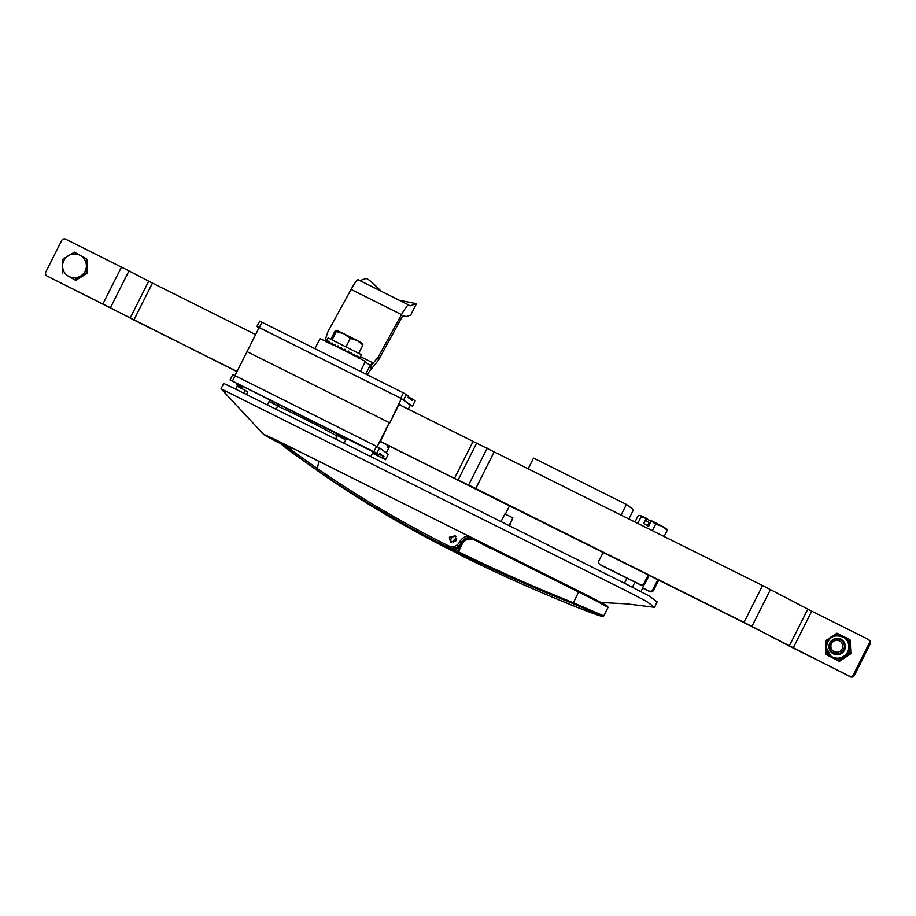 <?xml version="1.0" encoding="UTF-8"?>
<svg xmlns="http://www.w3.org/2000/svg" width="916" height="916" viewBox="0 0 916 916"><rect width="100%" height="100%" fill="white"/><g stroke="black" fill="none" stroke-linecap="round" stroke-linejoin="round"><path stroke-width="1.37" d="M576.782 590.122A30.068 0.687 -153.3 0 0 567.119 585.244L296.899 450.34A32.094 0.733 26.7 0 0 264.369 434.791A32.094 0.733 26.7 0 0 264.587 434.997A32.094 0.733 26.7 0 0 278.899 442.806M582.931 593.202L289.49 446.596L263.854 434.642L221.054 388.796L624.277 589.801L646.33 601.251L654.551 607.331L626.819 603.873L600.976 602.499M225.496 392.082L221.065 388.831M221.054 388.796L223.733 383.449L233.133 387.88L626.968 584.465L649.02 595.915L657.161 601.904L654.551 607.331M263.854 434.642L279.002 442.886M641.074 591.53L643.811 584.992M624.449 583.206L626.979 578.179M632.406 587.179L634.937 582.152M243.622 393.113L245.076 390.227L237.107 386.243L235.664 389.14M246.381 394.487L247.595 392.071L245.076 390.227M509.445 525.795L512.88 517.884L504.911 513.91L501.041 521.605M505.357 514.128L509.628 505.632M528.269 468.58L533.547 458.08L626.43 504.441L633.551 509.674L628.948 518.834M509.01 525.578L512.88 517.884M626.43 504.441L621.151 514.941M372.526 453.214L385.59 459.672L388.281 454.325L385.59 459.672L372.594 453.054M376.556 446.321L379.533 447.878L376.842 453.225L373.865 451.668L376.556 446.321L235.103 375.709L232.412 381.056L230.065 379.957L379.064 454.851L379.728 453.523L384.033 456.683L379.327 454.336M237.015 383.953L236.603 384.766L242.248 388.189M232.756 374.61L230.065 379.957L232.756 374.61L235.103 375.709M345.824 439.691L336.641 435.111M278.281 405.983L269.098 401.391M375.411 453.031L374.999 453.844M384.033 456.683L383.357 458.023M388.258 454.302L379.533 447.878M376.842 453.225L379.064 454.851M269.018 401.551L278.201 406.132M336.573 435.26L345.744 439.852M242.488 387.708L236.603 384.766M232.412 381.056L373.865 451.668M389.105 445.966L388.166 447.81L387.102 447.031L387.937 445.382M381.56 442.199L381.285 442.749L380.22 441.959L389.3 422.654L377.197 446.642M386.3 452.859L389.632 446.229M399.204 404.208L400.372 404.792L399.307 404.013L389.735 422.974L401.38 398.575L259.125 327.573L247.057 351.641L389.3 422.654L247.057 351.641L234.954 375.64M258.93 327.962L256.972 326.52L259.64 321.15L261.987 322.26L259.297 327.607L256.972 326.52M400.75 398.208L403.441 392.872L408.628 396.055L407.964 397.395L412.257 400.555L412.933 399.227L415.166 400.876L412.463 406.2L400.75 398.208L259.297 327.607M408.227 396.868L412.933 399.227M403.441 392.872L261.987 322.26M410.276 405.193L412.463 406.2M401.38 398.575L410.299 405.147L408.273 409.166M48.01 276.746A2.988 2.966 126.3 0 1 47.586 276.483L46.682 275.808A2.988 2.966 -53.7 0 1 45.8 272.075L61.658 240.542A2.988 2.966 -53.7 0 1 65.654 239.191L128.996 270.884L110.435 307.765L47.105 276.071L236.969 371.644M130.152 318.081L148.701 281.201L152.457 283.113L133.908 319.993L110.435 307.765M255.61 334.592L152.457 283.113M237.049 371.472L133.908 319.993M148.701 281.201L128.996 270.884M853.368 674.748L869.227 643.204A2.988 2.966 -53.7 0 0 867.921 639.208L811.736 611.167L793.187 648.047L849.372 676.088A2.988 2.966 -53.7 0 0 853.368 674.748L854.342 675.458L870.2 643.925L869.227 643.204M399.033 404.551L762.57 585.53L811.736 611.167M770.448 589.549L751.899 626.43L789.237 646.032L807.786 609.151M494.296 451.622L475.748 488.503L744.021 622.411L762.57 585.53M476.583 443.218L458.034 480.099L468.626 485.033L487.175 448.153M380.483 441.432L454.473 478.358L473.022 441.478M854.342 675.458A2.988 2.966 126.3 0 1 850.346 676.81L743.288 622.262L380.392 441.615M868.345 639.471L869.318 640.192A2.988 2.966 126.3 0 1 870.2 643.925M793.187 648.047L789.237 646.032M458.034 480.099L454.473 478.358M751.899 626.43L744.021 622.411M475.748 488.503L468.626 485.033M74.425 252.186L86.413 258.816L86.585 272.59L74.78 279.735L68.666 276.334A11.965 11.862 126.3 0 1 62.586 266.132L62.62 259.331L74.425 252.186M62.792 273.105L62.586 266.132A11.965 11.862 126.3 0 1 68.402 255.679A11.965 11.862 -53.7 0 1 80.299 255.415A11.965 11.862 126.3 0 1 80.574 276.082A11.965 11.862 126.3 0 1 68.666 276.334L75.639 280.365L87.444 273.22L87.272 259.446L86.413 258.816M87.444 273.22L86.585 272.59M75.639 280.365L74.78 279.735M841.369 640.364A7.477 7.408 126.3 0 1 841.392 640.387A7.477 7.408 126.3 0 1 842.949 650.784A7.477 7.408 126.3 0 1 832.529 652.432A7.477 7.408 126.3 0 1 830.984 642.024A7.477 7.408 126.3 0 1 841.369 640.364M833.285 651.127A5.988 5.931 -53.7 0 0 841.598 649.776A5.988 5.931 -53.7 0 0 840.327 641.452A5.988 5.931 -53.7 0 0 832.003 642.803A5.988 5.931 -53.7 0 0 833.285 651.127M845.331 646.032A8.233 8.152 126.3 0 1 832.278 653.177A8.233 8.152 126.3 0 1 833.285 639.357A8.233 8.152 126.3 0 1 845.331 646.032M848.869 646.146A11.37 11.267 126.3 0 1 830.835 656.016L830.835 656.016A11.37 11.267 126.3 0 1 826.289 647.578L830.835 656.016A11.37 11.267 126.3 0 0 848.857 646.135A11.37 11.267 126.3 0 0 844.323 637.696A11.37 11.267 126.3 0 1 844.323 637.696A11.37 11.267 126.3 0 1 848.857 646.135M826.186 654.574L839.377 661.386L826.186 654.574L825.694 647.612A11.965 11.862 -53.7 0 0 832.197 657.551A11.965 11.862 126.3 0 0 844.083 656.795L838.449 660.699M839.377 661.386L850.884 653.749L849.956 653.062L844.083 656.795A11.965 11.862 126.3 0 0 849.464 646.101L849.956 653.062M825.43 640.822L836.938 633.196L849.201 639.311L849.464 646.101A11.965 11.862 126.3 0 0 831.075 636.929A11.965 11.862 126.3 0 0 825.694 647.612L825.43 640.822M850.884 653.749L850.128 639.998L849.201 639.311M842.113 639.975A8.233 8.152 -53.7 0 0 829.14 647.188A8.233 8.152 -53.7 0 0 832.358 653.234M326.588 340.901L328.088 337.912L361.499 354.721L359.404 358.728M328.569 342.928L329.771 341.84L330.332 343.752M330.699 343.924L332.073 342.916L332.932 344.989M333.367 345.206L334.855 344.267L335.943 346.454M336.447 346.706L338.027 345.813L339.264 348.091M339.802 348.355L341.428 347.496L342.744 349.832M343.282 350.107L344.92 349.259L346.214 351.584M346.74 351.858L348.355 351L349.546 353.29M350.038 353.542L351.572 352.649L352.568 354.858M353.004 355.087L354.423 354.149L355.168 356.232M355.522 356.427L356.805 355.419L357.229 357.343M357.492 357.492L358.603 356.404L358.66 358.156M358.82 358.248L359.736 357.068L359.393 358.625M359.438 358.66L360.16 357.377M330.985 339.103L334.901 331.306L335.874 330.344L333.733 335.622L336.687 330.413L343.866 333.779L336.264 331.546L332.187 339.664M350.255 338.405L343.866 333.779L357.183 340.512L362.896 345L362.782 343.592L357.183 340.512L350.255 338.405L346.168 346.534M326.749 340.603L326.153 341.92L326.749 340.603M326.222 341.943L327.058 340.649L326.875 342.183M327.046 342.252L328.077 341.073L328.294 342.802M347.736 352.145L347.393 351.504M345.469 351L344.599 349.42M341.783 348.126L340.798 348.641M336.264 331.546L336.344 330.424M362.896 345L358.82 353.107M648.299 574.847L644.097 583.194L644.91 583.79L649.181 575.282M657.86 579.61L652.833 589.618L653.635 590.213L658.741 580.057M653.635 590.213A2.988 2.966 126.3 0 1 649.639 591.553L648.826 590.957A2.988 2.966 -53.7 0 0 652.833 589.618M642.78 588.129L649.639 591.553M642.86 587.98L648.826 590.957M603.186 552.325L598.984 560.672A2.988 2.966 -53.7 0 0 600.289 564.668L640.101 584.534A2.988 2.966 -53.7 0 0 644.097 583.194M600.289 564.668L601.102 565.264A2.988 2.966 126.3 0 1 600.667 565L599.865 564.405M644.91 583.79A2.988 2.966 126.3 0 1 640.914 585.129L640.101 584.534M601.102 565.264L640.914 585.129M648.379 526.322L650.165 523.219M649.135 522.692L650.005 523.128M666.31 528.646L667.203 530.387L662.005 526.128L651.516 520.769L648.734 526.059L643.673 523.563L646.444 518.273L647.326 518.788L646.261 520.929L649.169 522.635L647.566 525.853M646.284 518.376L640.982 517.059L637.857 523.276M666.802 529.059L662.005 526.128L655.604 524.261L652.432 530.559M655.604 524.261L651.345 520.872M667.203 530.387L664.18 536.41M640.982 517.059L640.078 515.319L637.983 515.971L635.017 521.857M640.078 515.319L646.444 518.273M647.131 519.189L651.15 521.261M472.026 537.784L469.106 537.52L468.877 536.215L469.106 537.52C465.465 537.875 462.775 539.673 461.023 542.89L459.534 542.112C461.561 538.39 464.675 536.318 468.855 535.917M531.108 567.279L529.54 566.546M453.443 542.753A3.893 3.859 126.3 0 1 456.66 538.379M449.378 537.211L455.137 535.803L456.283 540.658L450.523 542.066L449.378 537.211M451.565 542.604A3.893 3.859 -53.7 0 1 455.962 536.627A3.893 3.859 -53.7 0 0 451.519 542.593M461.675 543.371L461 542.925C457.828 547.951 453.5 549.417 448.004 547.31L448.519 545.856C403.143 523.185 359.553 497.525 317.749 468.866L285.574 446.023L289.788 448.107L292.307 448.027M290.292 447.019L288.929 450.271L290.819 451.657A1.5 0.87 126.1 0 1 290.819 450.214L291.139 448.29A2.988 1.706 79 0 0 291.025 447.386M276.621 440.287L285.574 446.023A1.5 0.595 126.5 0 0 285.208 447.523L288.929 450.271M453.935 551.672C408.502 528.979 364.866 503.285 323.016 474.603L292.055 452.573L323.016 474.603C364.843 503.273 408.479 528.956 453.924 551.661L453.351 551.237M318.86 461.057L317.062 470.217C358.923 498.911 402.571 524.616 448.004 547.31L449.481 548.386A9.721 9.641 -53.7 0 0 459.649 547.413L449.481 548.398L442.451 544.848A1122.787 1112.631 -53.7 0 0 449.481 548.386M448.519 545.856C453.157 547.631 456.832 546.394 459.511 542.146L459.534 542.112M445.565 546.428L445.428 547.035L440.356 543.818M472.507 538.745L475.541 539.707M562.985 583.24L561.107 582.244M290.819 451.657L317.062 470.217M453.386 542.764A3.893 3.859 126.3 0 1 456.649 538.322M490.266 548.272L491.778 548.089L490.266 548.272L471.248 538.173C466.942 537.967 463.736 539.753 461.607 543.52C463.748 539.776 466.965 537.99 471.248 538.173L471.935 539.123C467.698 538.551 464.492 540.131 462.305 543.841L461.607 543.52L457.656 551.363L458.355 551.695C495.991 570.164 534.28 587.167 573.221 602.705L603.77 615.93L607.995 607.526A29.175 0.664 -153.3 0 0 607.8 607.331A29.175 0.664 -153.3 0 0 578.603 592.011L579.107 591.278A28.282 0.641 26.7 0 1 607.411 606.129M459.603 553.711A0.893 0.893 -53.7 0 1 459.466 553.63L457.931 552.497A0.893 0.893 126.3 0 1 457.668 551.375A0.893 0.893 0 0 0 457.931 552.497A0.893 0.893 126.3 0 0 458.057 552.577L459.603 553.711L457.737 552.852A1676.933 1661.773 126.3 0 1 450.351 549.199A8.977 8.897 126.3 0 1 450.351 549.188L452.687 550.905A8.977 8.897 -53.7 0 0 452.687 550.905L452.687 550.905A1676.933 1661.773 -53.7 0 0 460.061 554.569L462.454 555.806A0.893 0.893 126.3 0 1 462.443 555.794L463.988 556.928C501.636 575.42 539.936 592.457 578.889 608.029C594.793 614.247 602.659 616.949 602.476 616.159L572.992 603.61C534.028 588.061 495.716 571.046 458.057 552.577L462.305 543.841M452.687 550.905L451.393 550.115A8.977 8.897 -53.7 0 0 452.676 550.905L463.851 556.848A0.893 0.893 126.3 0 0 463.977 556.928L463.977 556.928C501.636 575.42 539.936 592.446 578.889 608.029L579.313 607.262L578.889 608.029L602.579 616.445L603.77 615.93M492.671 548.146L491.674 548.638L492.671 548.146L579.107 591.278L607.537 606.209L607.995 607.526M471.248 538.173A0.595 0.595 -53.7 0 1 471.454 538.23L492.327 548.089A0.595 0.595 126.3 0 1 492.659 548.146L579.107 591.278M370.282 365.152L372.766 362.782L371.175 365.679L371.037 369.366L378.216 360.515L401.368 318.299A4.488 0.595 116.5 0 1 403.326 315.665A4.488 0.595 116.5 0 0 403.326 315.665L406.132 316.581L410.677 315.035L416.505 303.62L410.677 315.035M402.948 315.883L404.689 316.615L402.983 315.848M409.246 305.371L410.242 305.795L416.379 303.7L399.136 300.196M324.882 340.889L327.939 331.661L351.091 289.445A16.454 2.175 -63.5 0 1 358.248 279.781L408.673 304.948A16.454 2.175 116.5 0 1 408.708 304.982L409.773 305.761M408.673 304.948A16.454 2.175 116.5 0 0 401.517 314.612L378.354 356.828L378.216 360.515M325.157 341.015L325.993 339.435L325.134 341.004M371.175 365.679L378.354 356.828M358.248 279.781A16.454 2.175 -63.5 0 1 358.293 279.815L408.628 304.936M381.216 291.254L374.255 284.487C370.11 280.594 367.35 278.613 365.953 278.533L359.885 280.605M371.037 369.217L367.064 374.713M365.77 374.06L370.259 365.14L365.118 362.072M314.909 348.675L319.89 338.771A25.43 0.573 26.7 0 1 342.882 349.694A25.43 0.573 26.7 0 1 365.335 361.637L360.435 371.392M275.098 408.822L278.017 406.486A32.621 0.744 26.7 0 1 303.631 418.555A32.621 0.744 26.7 0 1 336.08 435.592A32.621 0.744 26.7 0 1 336.298 435.798L337.386 433.646M406.418 394.43L403.727 399.777M102.924 303.94L121.473 267.06M850.346 676.81L849.372 676.088M461.664 543.417L459.511 542.146M475.69 539.776L472.519 538.757L478.209 541.596M451.096 549.898A1122.787 1112.631 126.3 0 1 445.428 547.035M443.722 545.489A1.5 1.477 126.3 0 1 442.462 545.455M459.202 552.508A0.893 0.893 -53.7 0 0 459.351 553.527M450.443 548.81L450.351 549.199A8.977 8.897 126.3 0 1 448.371 547.837L451.393 550.115M452.722 549.348A1676.04 1660.88 -53.7 0 0 457.565 551.741M572.992 603.61L578.603 592.011L491.674 548.638M472.278 538.642L490.598 547.779M457.668 551.363L461.618 543.52M351.091 289.445L401.517 314.612M372.766 362.782L360.526 356.668M327.058 339.962L325.993 339.435M336.058 439.245L336.298 435.798M370.82 456.603L373.167 451.92M267.323 404.941L269.842 399.926M241.996 388.682L243.061 386.563M344.05 443.23L346.569 438.226M278.017 406.486L279.014 404.506M412.475 406.223L415.166 400.876M256.949 326.497L259.64 321.15M844.151 642.402L841.392 640.387M835.278 654.459L832.529 652.432M844.323 637.696L844.312 637.696C834.236 633.471 828.224 636.757 826.266 647.543M274.777 439.142L292.055 452.573M491.778 548.089L492.659 548.146"/></g></svg>
